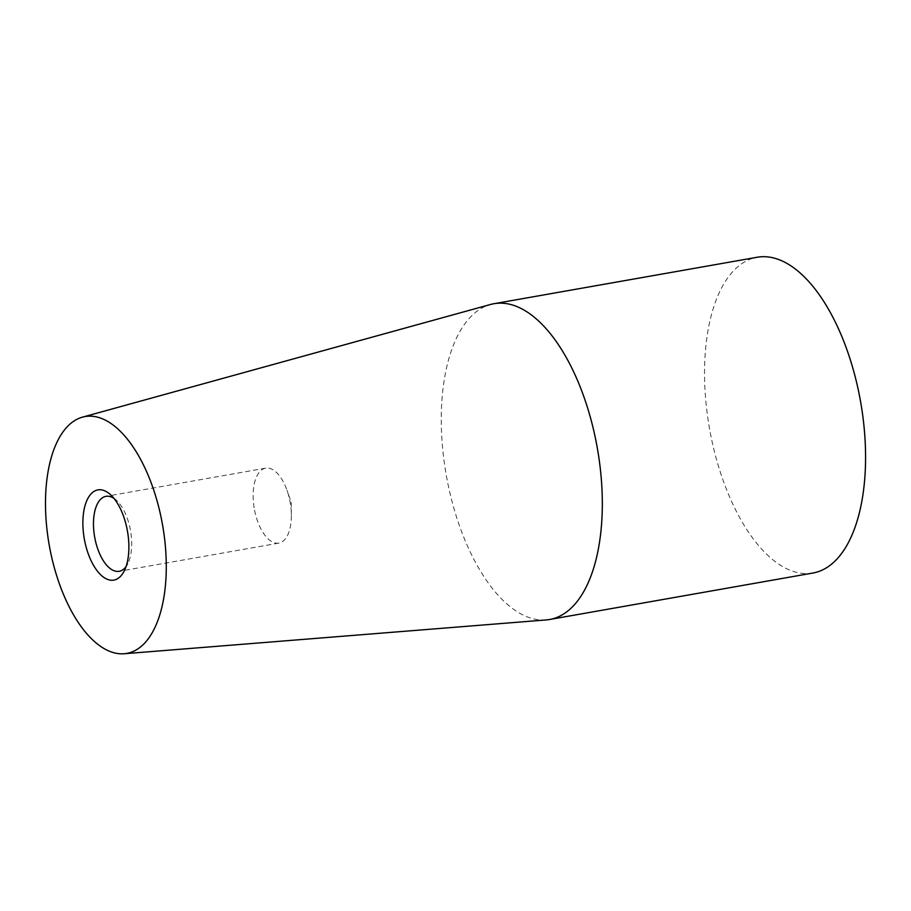 <?xml version="1.0" encoding="UTF-8"?>
<svg xmlns="http://www.w3.org/2000/svg" width="911" height="911" viewBox="0 0 911 911"><rect width="100%" height="100%" fill="white"/><g stroke="black" fill="none" stroke-linecap="round" stroke-linejoin="round"><path stroke-width="0.68" stroke-dasharray="4.55 3.42" d="M546.19 619.935A160.325 76.729 80 0 1 445.536 470.85A160.325 76.729 80 0 1 490.517 304.479M812.919 573.03A160.325 76.729 80 0 1 708.804 424.389A160.325 76.729 80 0 1 757.189 257.255M254.146 507.837A38.057 18.22 80 0 1 265.636 468.163A38.057 18.22 80 0 1 286.999 490.289A38.057 18.22 80 0 1 290.347 503.441A38.057 18.22 80 0 1 291.361 515.011A38.057 18.22 80 0 1 278.857 543.127A38.057 18.22 80 0 1 254.146 507.837M113.977 498.385A38.057 18.22 80 0 1 116.813 500.663A38.057 18.22 80 0 1 130.683 531.625A38.057 18.22 80 0 1 127.904 563.522A38.057 18.22 80 0 1 126.025 566.631M291.361 515.011L291.247 502.291L286.999 490.289M278.857 543.127L119.193 571.299M127.904 563.522L124.329 570.741M116.813 500.663L110.971 495.106M265.636 468.163L105.972 496.336"/><path stroke-width="1.37" d="M82.434 417.158L490.517 304.479A160.325 76.729 80 0 1 493.921 303.716A160.325 76.729 80 0 1 598.049 452.346A160.325 76.729 80 0 1 549.652 619.491A160.325 76.729 80 0 1 546.19 619.935L124.192 653.745A120.252 57.541 80 0 1 48.693 541.943A120.252 57.541 80 0 1 82.434 417.158A120.252 57.541 80 0 1 163.08 528.061A120.252 57.541 80 0 1 124.192 653.745M493.921 303.716L757.189 257.255A160.325 76.729 80 0 1 861.305 405.885A160.325 76.729 80 0 1 812.919 573.03L549.652 619.491M126.025 566.631A38.057 18.22 80 0 1 119.193 571.299A38.057 18.22 80 0 1 94.482 536.01A38.057 18.22 80 0 1 105.972 496.336A38.057 18.22 80 0 1 113.977 498.385M127.665 532.354A45.812 21.921 80 0 1 124.329 570.741A45.812 21.921 80 0 1 102.294 576.23A45.812 21.921 80 0 1 84.097 537.649A45.812 21.921 80 0 1 88.788 496.848A45.812 21.921 80 0 1 110.971 495.106A45.812 21.921 80 0 1 127.665 532.354"/></g></svg>
